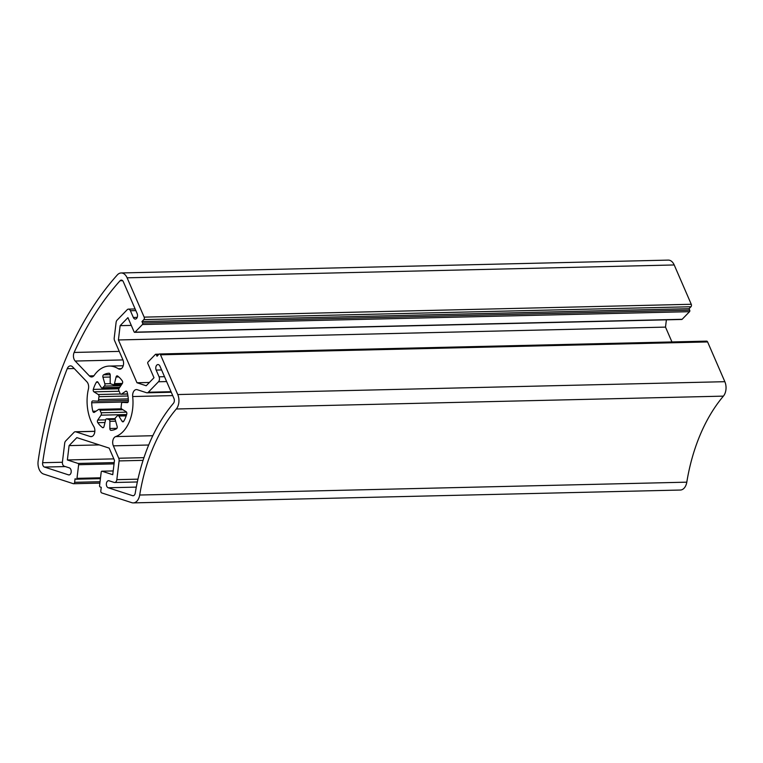 <?xml version="1.0" encoding="UTF-8"?>
<svg xmlns="http://www.w3.org/2000/svg" width="763" height="763" viewBox="0 0 763 763"><rect width="100%" height="100%" fill="white"/><g stroke="black" fill="none" stroke-linecap="round" stroke-linejoin="round"><path stroke-width="1.14" d="M674.206 264.961A10.72 6.886 -91.3 0 0 669.79 260.336A10.72 6.886 -91.3 0 0 668.264 260.107L121.164 272.963A10.72 6.886 88.7 0 1 122.69 273.192A10.72 6.886 88.7 0 1 127.106 277.818L674.206 264.961L691.259 304.275A1.784 1.144 -91.3 0 1 690.963 306.745L689.065 308.7L689.714 310.188L142.614 323.045A1.068 0.687 88.7 0 1 142.433 324.533L135.041 332.153A1.068 0.687 88.7 0 1 134.088 331.838L127.926 317.637L120.134 325.658L131.293 325.4M164.512 376.684L159.085 376.817L156.167 370.084A3.577 2.299 88.7 0 1 156.014 366.459A3.577 2.299 88.7 0 1 157.979 364.561A3.577 2.299 88.7 0 1 158.485 364.638A3.577 2.299 88.7 0 1 159.953 366.183L173.954 398.448A3.577 2.299 88.7 0 1 173.478 403.265A167.879 107.907 -91.3 0 0 135.242 493.127A3.577 2.299 88.7 0 1 133.096 495.75A3.577 2.299 88.7 0 1 132.59 495.673L108.222 487.767A3.577 2.299 88.7 0 1 106.353 483.923A3.577 2.299 88.7 0 1 108.565 480.7A3.577 2.299 88.7 0 1 109.071 480.776L114.154 482.426A3.577 2.299 88.7 0 0 114.66 482.502A3.577 2.299 88.7 0 0 116.834 479.66L119.104 460.919L143.062 460.356M94.85 431.286L75.27 431.753A3.577 2.299 88.7 0 0 74.059 432.325L65.656 440.995A3.577 2.299 88.7 0 0 64.693 443.246L62.423 461.996A3.577 2.299 88.7 0 0 64.254 466.231L69.338 467.872A3.577 2.299 88.7 0 1 71.207 471.715A3.577 2.299 88.7 0 1 68.994 474.939A3.577 2.299 88.7 0 1 68.489 474.863L44.454 467.061A3.577 2.299 88.7 0 1 42.633 462.712A314.327 202.042 88.7 0 1 67.23 368.691A6.075 3.901 88.7 0 1 70.415 365.887A6.075 3.901 88.7 0 1 71.283 366.011A6.075 3.901 88.7 0 1 72.695 366.946L86.877 381.796A6.075 3.901 88.7 0 1 88.422 388.987A35.718 22.957 -91.3 0 0 93.735 426.393A6.075 3.901 88.7 0 1 94.593 432.926A6.075 3.901 88.7 0 1 91.112 436.646A6.075 3.901 88.7 0 1 90.244 436.522L75.775 431.82L94.85 431.372M135.127 308.967L128.432 309.12A3.577 2.299 88.7 0 0 127.221 309.702L117.054 320.183A3.577 2.299 88.7 0 0 116.1 322.434L114.221 337.942A3.577 2.299 88.7 0 0 114.584 340.622L122.9 359.783A6.075 3.901 88.7 0 1 123.158 365.954A6.075 3.901 88.7 0 1 119.82 369.178A6.075 3.901 88.7 0 1 118.275 368.729A35.718 22.957 -91.3 0 0 114.269 366.831A35.718 22.957 -91.3 0 0 109.195 366.078A35.718 22.957 -91.3 0 0 94.211 375.377A6.075 3.901 88.7 0 1 91.665 376.96A6.075 3.901 88.7 0 1 89.385 375.901L75.203 361.042A6.075 3.901 88.7 0 1 74.135 352.449A314.327 202.042 88.7 0 1 120.058 280.755A3.577 2.299 88.7 0 1 121.336 280.107A3.577 2.299 88.7 0 1 121.842 280.183A3.577 2.299 88.7 0 1 123.31 281.728L137.13 313.555A3.577 2.299 88.7 0 1 137.283 317.189A3.577 2.299 88.7 0 1 135.318 319.087A3.577 2.299 88.7 0 1 133.334 317.465L130.416 310.741L135.843 310.608M128.432 309.12A3.577 2.299 88.7 0 1 128.947 309.196A3.577 2.299 88.7 0 1 130.416 310.741M122.357 383.436L114.469 383.627L116.09 376.979A1.784 1.144 88.7 0 1 117.12 375.854A1.784 1.144 88.7 0 1 117.378 375.892A1.784 1.144 88.7 0 1 117.636 376.035A28.574 18.369 88.7 0 1 122.28 380.89A1.784 1.144 88.7 0 1 122.318 383.503L119.028 388.405A1.784 1.144 88.7 0 0 118.942 390.799A17.864 11.483 88.7 0 1 120.02 393.298A1.784 1.144 88.7 0 0 121.059 394.233A1.784 1.144 88.7 0 0 121.498 394.089L125.695 391.276A1.784 1.144 88.7 0 1 126.124 391.133A1.784 1.144 88.7 0 1 126.372 391.161A1.784 1.144 88.7 0 1 127.24 392.325A28.574 18.369 88.7 0 1 128.384 400.794A1.784 1.144 88.7 0 1 127.278 402.645A1.784 1.144 88.7 0 1 127.221 402.645L122.566 402.406A1.784 1.144 88.7 0 1 122.614 402.416M110.606 383.665L104.846 383.799L102.938 377.208A1.784 1.144 88.7 0 1 103.577 374.824A28.574 18.369 88.7 0 1 109.004 373.231A1.784 1.144 88.7 0 1 109.033 373.231A1.784 1.144 88.7 0 1 109.281 373.269A1.784 1.144 88.7 0 1 110.225 375.072L110.168 382.234A1.784 1.144 88.7 0 0 111.207 384.066A17.864 11.483 88.7 0 1 112.151 384.304A17.864 11.483 88.7 0 1 113.086 384.676A1.784 1.144 88.7 0 0 113.429 384.743A1.784 1.144 88.7 0 0 114.469 383.627M120.459 393.985L98.265 394.509L93.944 391.839A1.784 1.144 88.7 0 1 93.305 389.407A28.574 18.369 88.7 0 1 96.338 382.292A1.784 1.144 88.7 0 1 97.149 381.729A1.784 1.144 88.7 0 1 97.406 381.758A1.784 1.144 88.7 0 1 98.017 382.292L101.241 387.518A1.784 1.144 88.7 0 0 102.099 388.081A1.784 1.144 88.7 0 0 102.786 387.699A17.864 11.483 88.7 0 1 104.359 386.068L120.85 385.687M96.062 411.171L92.828 411.247A1.784 1.144 88.7 0 0 93.954 412.44A1.784 1.144 88.7 0 0 94.383 412.297L98.58 409.473A1.784 1.144 88.7 0 1 99.009 409.33A1.784 1.144 88.7 0 1 99.266 409.369A1.784 1.144 88.7 0 1 100.048 410.265L122.9 409.731M103.463 427.509L102.433 427.538A1.784 1.144 88.7 0 0 102.957 427.709A1.784 1.144 88.7 0 0 103.987 426.593L105.609 419.936A1.784 1.144 88.7 0 1 106.639 418.82A1.784 1.144 88.7 0 1 106.896 418.858A1.784 1.144 88.7 0 1 106.992 418.897L115.146 418.706M115.146 419.354L108.871 419.507A1.784 1.144 88.7 0 1 108.966 419.526A1.784 1.144 88.7 0 1 109.901 421.338L115.642 421.195M116.911 428.329L109.853 428.491A1.784 1.144 88.7 0 0 111.045 430.342A1.784 1.144 88.7 0 1 111.045 430.342A28.574 18.369 88.7 0 0 116.491 428.739A1.784 1.144 88.7 0 0 117.13 426.355L115.232 419.764A1.784 1.144 88.7 0 1 115.709 417.495A17.864 11.483 88.7 0 0 117.292 415.864A1.784 1.144 88.7 0 1 117.969 415.492A1.784 1.144 88.7 0 1 118.227 415.53A1.784 1.144 88.7 0 1 118.837 416.054L126.21 415.883M120.134 325.658L118.408 339.955L136.978 382.759L146.21 385.754L153.992 377.733L147.831 363.531A1.068 0.687 88.7 0 1 148.012 362.043L155.404 354.423A1.068 0.687 88.7 0 1 156.367 354.738L157.016 356.235L158.904 354.28A1.784 1.144 88.7 0 1 159.515 353.984A1.784 1.144 88.7 0 1 159.772 354.022A1.784 1.144 88.7 0 1 160.507 354.795L177.75 394.547L724.85 381.691L707.606 341.938A1.784 1.144 -91.3 0 0 706.872 341.175A1.784 1.144 -91.3 0 0 706.614 341.137A1.784 1.144 -91.3 0 0 706.366 341.185M133.267 502.893A10.72 6.886 -91.3 0 0 139.696 495.025A160.735 103.32 88.7 0 1 176.301 408.987L723.4 396.131A160.735 103.32 88.7 0 0 686.795 482.168A10.72 6.886 -91.3 0 1 680.367 490.037L133.267 502.893A10.72 6.886 -91.3 0 1 131.741 502.664L101.737 492.927A1.784 1.144 88.7 0 1 100.821 490.809L101.241 487.309L100.115 486.947A1.068 0.687 88.7 0 1 99.562 485.678L101.212 472.049A1.068 0.687 88.7 0 1 102.013 471.219L112.743 474.7L114.479 460.356L109.166 448.11L76.853 437.619L69.099 445.611L67.363 459.965L78.084 463.446A1.068 0.687 88.7 0 1 78.637 464.715L76.987 478.353A1.068 0.687 88.7 0 1 76.176 479.183L75.051 478.811L74.631 482.311A1.784 1.144 88.7 0 1 73.544 483.723A1.784 1.144 88.7 0 1 73.286 483.685L43.605 474.052A10.72 6.886 88.7 0 1 38.15 461.014A321.471 206.63 88.7 0 1 117.33 274.918A10.72 6.886 88.7 0 1 121.164 272.963M134.679 332.325L681.779 319.468A1.068 0.687 -91.3 0 0 682.141 319.296L689.533 311.676A1.068 0.687 -91.3 0 0 689.714 310.188M671.945 341.948L665.508 327.108L666.385 319.831M723.4 396.131A10.72 6.886 -91.3 0 0 724.85 381.691M143.959 457.647L118.742 458.239L113.363 445.84A6.075 3.901 88.7 0 1 115.633 436.598A35.718 22.957 -91.3 0 0 132.676 396.541A6.075 3.901 88.7 0 1 136.386 389.578A6.075 3.901 88.7 0 1 137.245 389.702L146.601 392.745A3.577 2.299 88.7 0 0 147.106 392.811A3.577 2.299 88.7 0 0 148.318 392.23L158.485 381.758L166.63 381.567M159.085 376.817A3.577 2.299 88.7 0 1 158.485 381.758M118.742 458.239A3.577 2.299 88.7 0 1 119.104 460.919M75.27 431.753A3.577 2.299 88.7 0 1 75.775 431.82M123.759 421.233L122.061 421.281A1.784 1.144 88.7 0 0 122.919 421.844A1.784 1.144 88.7 0 0 123.74 421.271A28.574 18.369 88.7 0 0 126.763 414.156A1.784 1.144 88.7 0 0 126.124 411.724L121.813 409.063A1.784 1.144 88.7 0 1 121.107 406.889A17.864 11.483 88.7 0 0 121.46 403.98A1.784 1.144 88.7 0 1 122.566 402.406M122.061 421.281L118.837 416.054M109.853 428.491L109.901 421.338M108.871 419.507A17.864 11.483 88.7 0 1 106.992 418.897M102.433 427.538A28.574 18.369 88.7 0 1 97.788 422.673A1.784 1.144 88.7 0 1 97.75 420.06L101.05 415.167L126.639 414.557M126.544 412.163L101.136 412.764A1.784 1.144 88.7 0 1 101.05 415.167M101.136 412.764A17.864 11.483 88.7 0 1 100.048 410.265M92.828 411.247A28.574 18.369 88.7 0 1 91.694 402.769A1.784 1.144 88.7 0 1 92.8 400.928A1.784 1.144 88.7 0 1 92.848 400.928L97.454 401.157A1.784 1.144 88.7 0 0 97.511 401.157A1.784 1.144 88.7 0 0 98.608 399.593A17.864 11.483 88.7 0 1 98.961 396.674L127.946 395.997M98.265 394.509A1.784 1.144 88.7 0 1 98.961 396.674M104.846 383.799A1.784 1.144 88.7 0 1 104.359 386.068M127.106 277.818L144.159 317.131A1.784 1.144 88.7 0 1 143.864 319.602L141.966 321.557L142.614 323.045M176.301 408.987A10.72 6.886 -91.3 0 0 177.75 394.547M118.408 339.955L665.508 327.108M136.978 382.759L149.405 382.463M69.099 445.611L99.285 444.905M67.363 459.965L113.84 458.878M141.966 321.557L689.065 308.7M161.594 369.96L156.167 370.084M74.211 368.529L67.23 368.691M118.275 368.729L121.336 368.653M120.058 280.755L122.643 280.698M116.09 376.979L118.732 376.912M96.338 382.292L97.988 382.253M125.695 391.276L126.563 391.247M156.367 354.738L158.513 354.69M707.606 341.938L160.507 354.795M172.724 395.596L132.676 396.541M115.633 436.598L152.8 435.721M148.671 445.01L113.363 445.84M137.95 479.164L116.834 479.66M136.3 487.109L108.222 487.767M133.601 495.654L132.59 495.673M171.026 391.705L148.318 392.23M62.394 462.254L42.633 462.712M69.5 474.844L68.489 474.863M44.454 467.061L65.322 466.575M91.961 436.484L90.244 436.522M119.257 351.39L74.135 352.449M122.957 359.926L75.203 361.042M93.887 375.797L89.385 375.901M137.216 317.379L133.334 317.465M110.196 374.671L103.577 374.824M102.938 377.208L110.206 377.036M118.828 388.806L93.305 389.407M93.944 391.839L119.162 391.247M97.569 401.157L128.365 400.432L97.511 401.157M91.694 402.769L128.174 401.91M105.628 419.879L97.75 420.06M97.788 422.673L104.979 422.502M127.593 393.946L121.498 394.089M144.159 317.131L691.259 304.275M689.533 311.676L142.433 324.533M135.041 332.153L682.141 319.296M686.795 482.168L139.696 495.025M113.201 470.952L102.013 471.219M78.084 463.446L114.212 462.597M114.049 463.885L78.637 464.715M76.987 478.353L100.516 477.8M100.039 481.711L74.631 482.311M119.762 387.299L102.786 387.699M128.27 398.896L98.608 399.593M143.864 319.602L690.963 306.745M76.481 479.174L100.411 478.611M123.224 365.744L109.195 366.078M99.867 483.113L73.544 483.723M137.34 481.968L114.66 482.502M171.265 392.249L147.106 392.811M121.613 384.552L113.429 384.743M119.524 387.671L102.099 388.081M121.527 408.806L99.009 409.33M115.156 418.62L106.639 418.82M126.41 415.291L117.969 415.492M127.621 394.08L121.059 394.233M159.019 354.175L155.766 354.251M706.614 341.137L159.515 353.984M113.201 470.933L101.861 471.191M100.411 478.639L76.329 479.202"/></g></svg>
